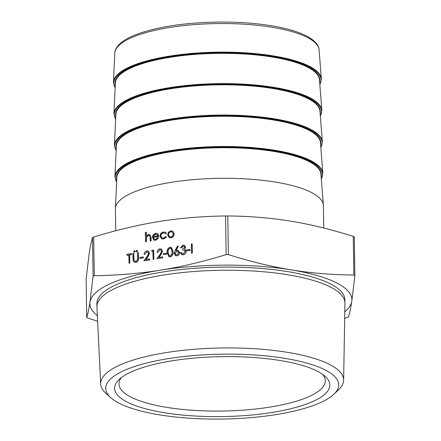 <?xml version="1.0" encoding="UTF-8"?>
<svg xmlns="http://www.w3.org/2000/svg" width="441" height="441" viewBox="0 0 441 441"><rect width="100%" height="100%" fill="white"/><g stroke="black" fill="none" stroke-linecap="round" stroke-linejoin="round"><path stroke-width="0.66" d="M192.21 243.983L192.353 253.14L191.592 253.261L191.3 244.027L192.21 243.983M190.121 249.496L190.137 250.433L186.736 250.874L186.719 249.931L190.121 249.496M184.14 246.232L183.153 246.133L181.405 247.825L180.496 247.87L182.976 245.119L184.426 245.334L185.633 247.18L184.674 249.226L185.6 249.86L186.135 251.403C185.953 253.299 184.994 254.44 183.258 254.826L181.615 254.584M184.498 245.378L185.633 247.18M184.917 249.319L185.6 249.86M185.452 249.782L185.981 251.326C185.804 253.222 184.845 254.363 183.103 254.749L181.538 254.545L180.242 252.5L181.152 252.456L181.957 253.696M184.481 250.207L182.591 250.003L182.58 249.066L184.724 247.219L184.062 246.188L183.153 246.133M177.53 245.99L178.125 246.392L175.948 250.449L178.175 250.411L179.371 252.533C179.255 254.286 178.39 255.361 176.775 255.758L175.375 255.548L174.173 253.382L175.077 250.571L177.53 245.99L178.274 246.469L176.185 250.372M178.252 250.455L179.526 252.61C179.404 254.369 178.539 255.444 176.929 255.835L175.452 255.587M166.715 253.233L166.731 254.17L163.33 254.611L163.313 253.674L166.715 253.233M160.871 249.942L159.934 249.843L158.01 252.269L157.101 252.313C157.211 250.427 158.115 249.264 159.807 248.818L161.202 249L162.558 251.21L160.899 254.771L158.909 257.434M161.279 249.038L162.558 251.21M162.404 251.133L160.745 254.689L158.672 257.472L162.602 256.844L162.768 257.864L156.875 258.702L160.094 254.391L161.649 251.326L160.8 249.904L159.934 249.843M151.544 251.315L152.024 250.295L153.738 250.124L153.881 259.28L153.126 259.402L152.845 251.105L151.544 251.315L152.845 251.21M147.867 252.02L146.93 251.921L145.006 254.347L144.097 254.385C144.207 252.506 145.111 251.342 146.803 250.896L148.198 251.078L149.554 253.288L147.895 256.844L145.905 259.512M148.275 251.116L149.554 253.288M149.4 253.211L147.741 256.767L145.668 259.551L149.598 258.922L149.764 259.942L143.871 260.78L147.09 256.464L148.645 253.404L147.796 251.982L146.93 251.921M143.308 256.971L143.325 257.908L139.918 258.349L139.907 257.412L143.308 256.971M137.145 250.372L136.699 250.273L137.564 251.001L136.875 251.877L136.429 251.783M136.848 250.35L137.564 251.001M134.759 250.753L134.312 250.653L135.183 251.387L134.488 252.258L134.047 252.164M134.466 250.731L135.183 251.387M133.651 253.233L133.788 259.931L134.555 261.166L135.773 261.364L137.57 259.529L137.548 252.61L138.309 252.489L138.397 258.018C138.59 260.212 137.735 261.634 135.828 262.296L134.224 262.092L133.16 260.791L132.89 253.355L133.799 253.31L133.937 260.008L134.632 261.204M138.309 252.489L138.546 258.095C138.744 260.289 137.89 261.717 135.982 262.378L134.296 262.13M128.789 255.052L127.096 255.322L126.931 254.303L131.523 253.674L131.539 254.611L129.698 254.909L129.825 263.123L129.07 263.244L128.789 254.948L126.942 255.245M172.503 231.134L173.241 231.663L174.123 233.906C173.98 236.056 172.933 237.374 170.987 237.864L169.19 237.594M146.136 232.198L146.197 236.161L148.529 234.403L149.769 234.579L150.888 237.429L150.943 240.841L150.188 240.962L150.023 236.31L149.361 235.351L148.408 235.246L146.335 237.357L146.285 241.585L145.524 241.707L145.376 232.319L146.291 232.275L146.346 235.935M149.841 234.618L151.043 237.506L151.098 240.924L150.188 240.962M149.433 235.395L148.556 235.329L146.489 237.434L146.434 241.668L145.524 241.707M97.626 321.219L86.717 317.685C87.886 313.816 88.972 308.584 89.986 302.008L93.095 276.22L94.291 275.68C117.35 275.366 139.35 273.541 160.304 270.201C181.251 266.849 203.202 261.656 226.15 254.622L228.377 254.617C250.323 261.535 271.259 266.623 291.198 269.87A131.032 36.482 179.1 0 0 160.304 270.201A131.032 36.482 179.1 0 0 89.986 302.008A131.032 36.482 179.1 0 0 97.356 315.624M354.889 275.476L354.283 236.9L353.252 236.365C331.307 229.441 310.37 224.359 290.432 221.106C270.493 217.871 249.606 216.156 227.771 215.958L225.544 215.963C202.491 216.277 180.485 218.102 159.537 221.443C138.584 224.794 116.633 229.987 93.685 237.021L92.489 237.561C91.326 241.436 90.234 246.662 89.22 253.244L86.111 279.026L86.717 317.702L86.111 279.026M158.396 237.92L155.568 240.224L153.892 240.014L152.41 237.275L153.088 234.926L155.48 233.295L157.161 233.521L157.988 234.215L158.699 236.426L153.17 237.313L154.256 239.254L155.464 239.413L157.713 237.644L158.545 237.997L155.723 240.301L153.97 240.053M157.239 233.565L158.137 234.292L158.848 236.508L153.319 237.39L154.328 239.292M165.447 232.352L166.4 233.223L165.772 233.752L164.884 233.057L163.506 232.936C161.935 233.272 161.07 234.287 160.904 235.985L161.985 237.969M164.956 233.102L163.506 232.936M163.352 232.859C161.786 233.195 160.915 234.21 160.75 235.907L161.908 237.931L163.44 238.14L165.667 236.608L166.461 237.037L163.594 239.044L161.588 238.746M171.389 247.44L173.098 251.629C173.352 254.203 172.403 255.962 170.259 256.905L168.848 256.656M344.785 311.737A131.032 36.482 179.1 0 0 351.78 301.341A131.032 36.482 179.1 0 0 291.198 269.87C311.137 273.106 332.023 274.82 353.858 275.019L354.889 275.559L351.78 301.341C350.766 307.923 349.674 313.149 348.511 317.024L344.675 318.358M110.878 397.765L106.016 393.438A121.507 33.83 -0.9 0 1 100.658 384.023L96.943 307.079A124.015 34.525 -0.9 0 1 96.932 306.765L96.882 303.623A124.015 34.525 -0.9 0 1 163.545 271.888A124.015 34.525 -0.9 0 1 344.884 299.726L344.934 302.873A124.015 34.525 -0.9 0 1 344.928 303.182L343.633 380.203A121.507 33.83 -0.9 0 1 338.572 389.783L333.854 394.26A116.507 32.436 179.1 0 0 296.358 360.517A116.507 32.436 179.1 0 0 168.352 358.632A116.507 32.436 179.1 0 0 110.878 397.765A116.507 32.436 179.1 0 0 276.083 414.595A116.507 32.436 179.1 0 0 333.854 394.26M126.776 401.856A107.648 29.971 179.1 0 0 263.101 413.746A107.648 29.971 179.1 0 0 325.1 376.305A107.648 29.971 179.1 0 0 221.746 356.648A107.648 29.971 179.1 0 0 119.064 379.547A107.648 29.971 179.1 0 0 126.776 401.856M115.751 230.759L115.404 208.929A104.004 28.957 -0.9 0 1 115.415 208.428A104.004 28.957 -0.9 0 1 171.312 182.315A104.004 28.957 -0.9 0 1 323.369 205.159A104.004 28.957 -0.9 0 1 323.396 205.66L323.744 228.019M354.283 236.9L354.889 275.559M322.663 374.381A103.188 28.726 -0.9 0 1 325.326 380.704A103.188 28.726 -0.9 0 1 246.927 409.854A103.188 28.726 -0.9 0 1 130.668 396.939A103.188 28.726 -0.9 0 1 118.976 383.946A103.188 28.726 -0.9 0 1 121.44 377.546M100.658 384.023A121.507 33.83 -0.9 0 1 165.965 352.624A121.507 33.83 -0.9 0 1 343.633 380.203M96.932 306.765A124.015 34.525 -0.9 0 1 163.594 275.035A124.015 34.525 -0.9 0 1 344.934 302.873M153.236 236.475L157.928 235.726L156.913 234.314L155.53 234.11L153.948 234.992L153.236 236.475M156.99 234.358L155.684 234.188L154.102 235.07L153.391 236.558M165.667 236.608L166.312 236.96L163.446 238.967L161.511 238.708L159.995 236.1C160.188 233.851 161.323 232.49 163.396 232.032L165.375 232.308L166.4 233.223M166.251 233.146L165.623 233.675M168.39 232.341L170.728 230.858L172.431 231.095L173.087 231.586L173.975 233.829C173.826 235.979 172.784 237.297 170.832 237.787L169.112 237.561L167.58 234.849L168.39 232.341M170.733 231.679C169.25 232.082 168.451 233.096 168.341 234.733L169.471 236.767L170.816 236.966C172.304 236.591 173.104 235.588 173.214 233.956L172.012 231.867L170.888 231.762C169.399 232.159 168.6 233.179 168.49 234.816L169.548 236.806M172.084 231.905L170.888 231.762M131.374 253.597L131.385 254.534L129.544 254.826L129.825 263.123M129.676 263.045L128.915 263.167M135.029 251.304L134.34 252.18L133.623 251.53L134.312 250.653M134.119 252.208L134.488 252.258M137.416 250.923L136.721 251.8L136.004 251.15L136.699 250.273M136.506 251.828L136.875 251.877M143.16 256.894L143.325 257.908M143.171 257.831L139.918 258.349M146.781 251.839L145.006 254.347M149.598 258.922L149.764 259.942M149.615 259.859L143.871 260.78M144.852 254.264L144.097 254.385M153.589 250.047L153.881 259.28M153.733 259.203L152.972 259.325M159.785 249.766L158.01 252.269M162.602 256.844L162.768 257.864M162.619 257.787L156.875 258.702M157.856 252.191L157.101 252.313M166.566 253.151L166.731 254.17M166.577 254.093L163.33 254.611M170.105 256.822L168.771 256.618L167.205 252.467C166.913 249.904 167.834 248.151 169.956 247.197L171.312 247.401L172.949 251.546C173.203 254.121 172.255 255.879 170.105 256.822L170.259 256.905M167.966 252.34L169.168 255.725L170.116 255.879L171.907 254.022L172.188 251.668L170.943 248.294L169.994 248.134C168.374 248.945 167.696 250.35 167.966 252.34L169.245 255.758M169.994 248.134L170.149 248.211C168.523 249.027 167.85 250.427 168.115 252.417M171.014 248.333L170.149 248.211M176.681 251.183L174.934 253.294L175.761 254.666L176.802 254.815L178.616 252.704L177.778 251.337L176.681 251.183L175.083 253.371L175.838 254.705M177.855 251.376L176.83 251.265M182.998 246.056L181.405 247.825M181.003 252.379L181.681 253.536L183.103 253.807L185.226 251.524L184.41 250.163L182.591 250.003M185.479 247.103L184.525 249.143M181.251 247.748L180.496 247.87M189.972 249.413L190.137 250.433M189.988 250.356L186.736 250.874M192.055 243.906L192.353 253.14M192.199 253.057L191.444 253.178M225.544 215.963L226.15 254.622M94.291 275.68L93.685 237.021M115.415 208.428L116.871 177.276A102.064 28.417 -0.9 0 1 171.725 151.66A102.064 28.417 -0.9 0 1 320.938 174.074L323.369 205.159M321.098 176.086A102.389 28.505 179.1 0 0 218.46 147.333A102.389 28.505 179.1 0 0 116.777 179.294M116.65 182.028A103.657 28.858 -0.9 0 1 218.455 146.98A103.657 28.858 -0.9 0 1 321.307 178.814M114.936 176.632L116.374 145.822A102.064 28.417 -0.9 0 1 217.97 116.303A102.064 28.417 -0.9 0 1 320.442 142.614L322.851 173.368A103.988 28.952 179.1 0 0 218.444 146.555A103.988 28.952 179.1 0 0 114.936 176.632L116.633 182.315M320.601 144.626A102.389 28.505 179.1 0 0 217.964 115.878A102.389 28.505 179.1 0 0 116.281 147.834M116.154 150.568A103.657 28.858 -0.9 0 1 217.959 115.525A103.657 28.858 -0.9 0 1 320.816 147.355M114.439 145.172L115.884 114.362A102.064 28.417 -0.9 0 1 217.479 84.843A102.064 28.417 -0.9 0 1 319.951 111.154L322.354 141.908A103.988 28.952 179.1 0 0 217.953 115.101A103.988 28.952 179.1 0 0 114.439 145.172L116.143 150.855M320.105 113.166A102.389 28.505 179.1 0 0 217.468 84.418A102.389 28.505 179.1 0 0 115.785 116.374M115.658 119.109A103.657 28.858 -0.9 0 1 217.463 84.066A103.657 28.858 -0.9 0 1 320.32 115.895M113.949 113.717L115.388 82.902A102.064 28.417 -0.9 0 1 216.983 53.383A102.064 28.417 -0.9 0 1 319.455 79.694L321.864 110.448A103.988 28.952 179.1 0 0 217.457 83.641A103.988 28.952 179.1 0 0 113.949 113.717L115.647 119.395M319.615 81.706A102.389 28.505 179.1 0 0 216.978 52.959A102.389 28.505 179.1 0 0 115.294 84.92M115.167 87.649A103.657 28.858 -0.9 0 1 216.972 52.606A103.657 28.858 -0.9 0 1 319.824 84.435M319.846 84.722L321.368 78.989A103.988 28.952 179.1 0 0 216.961 52.181A103.988 28.952 179.1 0 0 113.453 82.258L115.151 87.941M113.453 82.258L114.814 53.124A102.169 28.445 -0.9 0 1 216.514 23.577A102.169 28.445 -0.9 0 1 319.091 49.916L321.368 78.989M353.252 236.365L353.858 275.019M228.377 254.617L227.771 215.958M92.489 237.561L93.095 276.22M321.329 179.101L322.851 173.368M320.839 147.641L322.354 141.908M320.342 116.181L321.864 110.448M114.814 53.124C114.803 50.472 116.242 46.051 123.386 40.991C127.179 38.4 132.052 36.019 138 33.858C160.37 26.113 188.803 22.177 223.295 22.05C245.786 22.171 265.653 24.15 282.896 27.987C294.682 30.661 303.766 34.018 310.15 38.058C317.465 42.909 319.025 47.292 319.091 49.916"/></g></svg>
